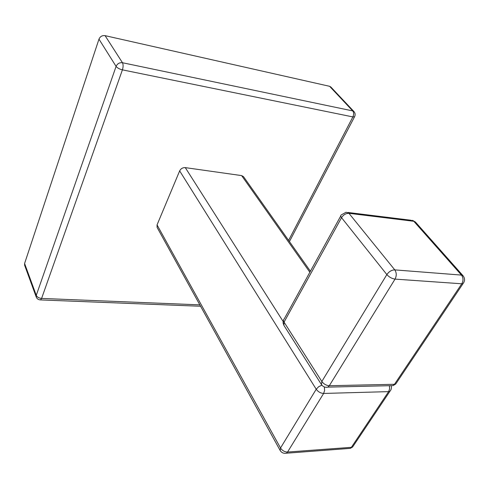 <?xml version="1.0" encoding="UTF-8"?>
<svg xmlns="http://www.w3.org/2000/svg" width="489" height="489" viewBox="0 0 489 489"><rect width="100%" height="100%" fill="white"/><g stroke="black" fill="none" stroke-linecap="round" stroke-linejoin="round"><path stroke-width="0.73" d="M309.855 272.245L241.633 175.6L243.504 176.639L310.411 271.23M241.633 175.6L185.288 167.623C182.758 167.513 180.881 168.601 179.659 170.893L157.048 224.897L157.103 227.422L280.191 450.522C281.682 452.838 283.785 453.713 286.511 453.144L287.55 452.05C284.616 451.983 282.269 450.638 280.521 448.003L280.191 450.522M325.808 387.282L327.905 387.123L329.311 385.711C326.285 385.503 323.797 384.091 321.835 381.475L321.493 384.641L283.877 325.319L284.06 322.129C283.223 320.729 283.272 319.672 284.207 318.962L340.735 216.004M321.866 385.161L318.608 386.75L316.224 389.238C318.156 391.854 320.625 393.26 323.639 393.443L324.61 390.411L324.354 386.946M389.409 385.717L389.611 388.877L388.633 391.628L389.88 391.347L390.821 390.014M353.639 445.467L352.624 446.977L351.383 447.325L350.301 448.37L348.309 448.523M341.536 217.678C343.467 214.732 345.937 213.277 348.95 213.326L346.071 212.238L341.359 214.867C340.472 215.411 340.533 216.346 341.536 217.678L386.854 274.58C389.165 277.135 391.897 278.644 395.039 279.109C396.72 275.784 396.64 272.709 394.788 269.885C391.665 269.965 389.018 271.529 386.854 274.58L321.835 381.475L284.06 322.129L341.536 217.678M463.169 275.882L461.469 275.093L413.816 221.279L415.503 222.122M396.665 382.624L395.723 384.024L394.482 384.293L393.028 385.632L390.601 385.687M347.942 212.47L410.827 220.221L413.816 221.279L348.95 213.326L394.788 269.885L461.469 275.093C463.389 277.77 463.493 280.668 461.781 283.785L463.016 283.657L463.81 282.52M288.602 240.399L352.875 116.92L122.415 69.854C119.432 69.114 117.329 67.959 116.089 66.394L36.265 295.362L36.253 297.067C37.054 298.895 38.484 299.843 40.55 299.916L40.092 299.898M289.439 241.578L354.501 116.847L352.875 116.92C353.932 114.499 353.889 112.501 352.74 110.917L122.47 62.733C123.332 64.517 123.314 66.889 122.415 69.854L41.602 298.424C38.943 298.143 37.164 297.123 36.265 295.362L24.591 263.485L24.603 265.179L36.253 297.067M199.824 304.861L41.602 298.424L40.55 299.916L200.6 306.261M329.598 86.302L330.802 86.963L353.963 111.565L352.74 110.917L329.598 86.302L105.08 35.654C102.195 35.306 100.159 36.467 98.974 39.151L24.591 263.485M353.963 111.565C355.307 113.167 355.491 114.921 354.501 116.847L354.702 116.461M179.659 170.893L316.224 389.238L280.521 448.003L157.048 224.897M283.107 321.426L185.288 167.623M388.633 391.628L323.639 393.443L287.55 452.05L351.383 447.325L388.633 391.628M284.745 453.34L350.301 448.37L352.624 446.977L389.88 391.347C391.298 389.739 391.732 387.918 391.182 385.876M394.482 384.293L329.311 385.711L395.039 279.109L461.781 283.785L394.482 384.293M105.08 35.654L122.47 62.733C119.487 62.415 117.366 63.637 116.089 66.394L98.974 39.151M283.467 320.222L283.039 322.832L283.877 325.319M412.496 220.337L415.424 222.03L463.077 275.778C465.039 278.351 465.021 280.979 463.016 283.657L395.723 384.024L393.028 385.632L327.905 387.123C325.203 387.655 323.064 386.83 321.493 384.641"/></g></svg>
